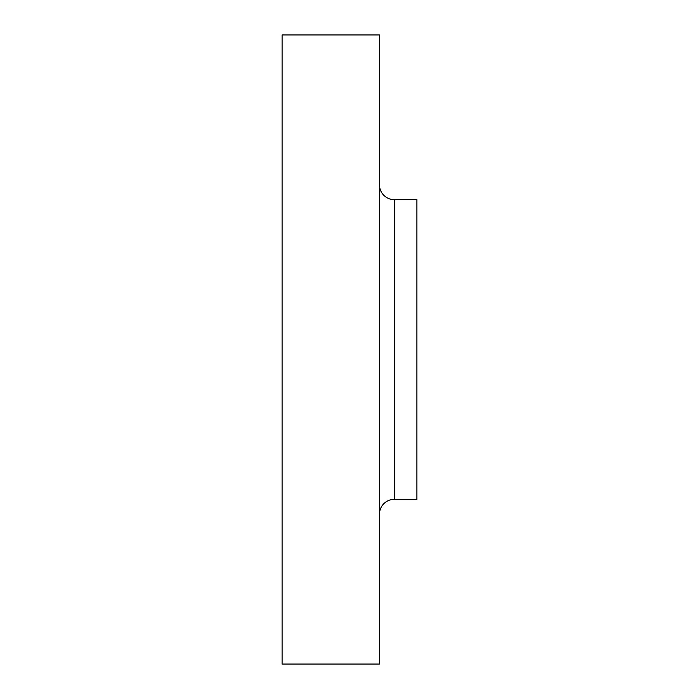 <?xml version="1.0" encoding="UTF-8"?>
<svg xmlns="http://www.w3.org/2000/svg" width="699" height="699" viewBox="0 0 699 699"><rect width="100%" height="100%" fill="white"/><g stroke="black" fill="none" stroke-linecap="round" stroke-linejoin="round"><path stroke-width="1.05" d="M379.461 514.263A14.976 14.976 0 0 1 394.437 499.287L416.901 499.287L416.901 199.713L394.437 199.713L394.437 499.287M379.461 184.737A14.976 14.976 0 0 0 394.437 199.713M379.461 664.05L379.461 34.95L282.099 34.95L282.099 664.05L379.461 664.05"/></g></svg>
